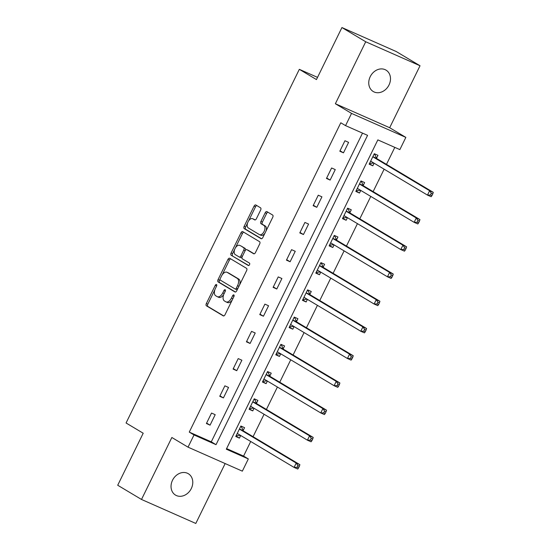 <?xml version="1.0" encoding="UTF-8"?>
<svg xmlns="http://www.w3.org/2000/svg" width="551" height="551" viewBox="0 0 551 551"><rect width="100%" height="100%" fill="white"/><g stroke="black" fill="none" stroke-linecap="round" stroke-linejoin="round"><path stroke-width="0.83" d="M216.495 284.536A1.336 0.758 -66.2 0 0 216.447 284.509A1.336 0.758 -66.2 0 0 215.255 285.342L206.336 303.553A1.908 1.081 -66.2 0 0 206.432 305.819L223.245 315.868A1.908 1.081 -66.2 0 0 223.307 315.902A1.908 1.081 -66.2 0 0 225.015 314.717L233.934 296.507A1.336 0.758 -66.2 0 0 233.865 294.923A1.336 0.758 -66.2 0 0 233.817 294.895A1.336 0.758 -66.2 0 0 232.625 295.729L231.468 298.084A6.116 3.464 -66.2 0 1 226.013 301.893A6.116 3.464 -66.2 0 1 225.8 301.783L224.395 300.942A6.116 3.464 -66.2 0 1 224.092 293.676L225.249 291.321A1.336 0.758 -66.2 0 0 225.18 289.73A1.336 0.758 -66.2 0 0 225.132 289.702A1.336 0.758 -66.2 0 0 223.94 290.535L222.783 292.891A6.116 3.464 -66.2 0 1 217.328 296.7A6.116 3.464 -66.2 0 1 217.115 296.59L215.71 295.749A6.116 3.464 -66.2 0 1 215.407 288.483L216.564 286.127A1.336 0.758 -66.2 0 0 216.495 284.536M370.224 76.672A12.459 10.242 120.9 0 0 373.227 91.514A12.459 10.242 120.9 0 0 389.013 84.971A12.459 10.242 120.9 0 0 386.017 70.122A12.459 10.242 120.9 0 0 370.224 76.672M172.518 480.252A12.459 10.242 120.9 0 0 175.514 495.094A12.459 10.242 120.9 0 0 191.3 488.551A12.459 10.242 120.9 0 0 188.304 473.702A12.459 10.242 120.9 0 0 172.518 480.252M260.637 210.076A1.908 1.081 -66.2 0 0 260.547 207.81L255.829 204.986A1.908 1.081 -66.2 0 0 255.76 204.951A1.908 1.081 -66.2 0 0 254.059 206.143L244.148 226.358A1.908 1.081 -66.2 0 0 244.245 228.631L261.057 238.679A1.908 1.081 -66.2 0 0 261.126 238.714A1.908 1.081 -66.2 0 0 262.827 237.529L272.731 217.308A1.908 1.081 -66.2 0 0 272.642 215.035L266.946 211.632A1.908 1.081 -66.2 0 0 266.877 211.598A1.908 1.081 -66.2 0 0 265.169 212.782L260.933 221.44A1.908 1.081 -66.2 0 0 261.022 223.713L263.853 225.4A5.111 2.893 -66.2 0 1 264.177 231.317A5.111 2.893 -66.2 0 1 259.542 234.657A5.111 2.893 -66.2 0 1 259.363 234.568L248.294 227.949A5.111 2.893 -66.2 0 1 247.964 222.032A5.111 2.893 -66.2 0 1 252.606 218.692A5.111 2.893 -66.2 0 1 252.785 218.781L254.631 219.883A1.908 1.081 -66.2 0 0 254.693 219.918A1.908 1.081 -66.2 0 0 256.401 218.733L260.637 210.076M345.553 125.628L351.538 113.403L405.846 137.392L399.861 149.61L377.841 139.885L226.309 449.203L248.329 458.928L242.344 471.153L188.036 447.164L194.021 434.946L216.033 444.671L367.572 135.353L345.553 125.628L340.793 122.783L189.262 432.101L194.021 434.946M188.036 447.164L171.857 437.494L141.504 499.461L117.714 485.245L143.198 433.224L126.069 422.989L299.324 69.33L316.453 79.571L341.937 27.55L365.719 41.766L335.366 103.74L351.538 113.403M229.726 258.274A1.908 1.081 -66.2 0 0 229.657 258.24A1.908 1.081 -66.2 0 0 227.949 259.431L218.044 279.646A1.908 1.081 -66.2 0 0 218.141 281.919L234.953 291.968A1.908 1.081 -66.2 0 0 235.015 292.002A1.908 1.081 -66.2 0 0 236.723 290.811L246.628 270.596A1.908 1.081 -66.2 0 0 246.531 268.323L229.726 258.274M231.096 253.005L241.001 232.784A1.908 1.081 -66.2 0 1 242.709 231.599A1.908 1.081 -66.2 0 1 242.777 231.634L259.59 241.682A1.908 1.081 -66.2 0 1 259.679 243.948L255.444 252.606A1.908 1.081 -66.2 0 1 253.735 253.791A1.908 1.081 -66.2 0 1 253.667 253.756L246.855 249.686A1.908 1.081 -66.2 0 0 246.786 249.651A1.908 1.081 -66.2 0 0 245.078 250.836L242.268 256.58A1.908 1.081 -66.2 0 0 242.364 258.853L249.458 263.096A1.336 0.758 -66.2 0 1 249.548 264.638A1.336 0.758 -66.2 0 1 248.329 265.513A1.336 0.758 -66.2 0 1 248.281 265.492L231.193 255.278A1.908 1.081 -66.2 0 1 231.096 253.005L232.563 253.653L234.733 249.231M341.937 27.55L396.245 51.539L420.027 65.755L365.719 41.766M141.504 499.461L195.805 523.45L225.152 463.556M317.528 77.374L299.324 69.33M189.262 432.101L211.281 441.826L362.51 133.115M210.069 425.152L215.2 414.683L211.536 413.057L206.405 423.533L210.069 425.152L206.618 423.092M223.41 397.925L228.541 387.449L224.877 385.831L219.746 396.3L223.41 397.925L219.959 395.859M236.751 370.692L241.882 360.216L238.211 358.598L233.08 369.074L236.751 370.692L233.3 368.626M250.092 343.459L255.223 332.99L251.552 331.365L246.421 341.84L250.092 343.459L246.641 341.4M263.433 316.226L268.564 305.757L264.893 304.131L259.762 314.607L263.433 316.226L259.982 314.166M276.774 289L281.905 278.524L278.234 276.905L273.103 287.374L276.774 289L273.324 286.933M290.115 261.766L295.246 251.29L291.575 249.672L286.444 260.148L290.115 261.766L286.665 259.7M303.456 234.533L308.588 224.064L304.917 222.439L299.785 232.915L303.456 234.533L299.999 232.474M316.797 207.307L321.929 196.831L318.258 195.212L313.126 205.681L316.797 207.307L313.34 205.241M330.139 180.074L335.263 169.598L331.599 167.979L326.467 178.455L330.139 180.074L326.681 178.007M343.473 152.841L348.604 142.372L344.94 140.746L339.809 151.222L343.473 152.841L340.022 150.781M226.606 448.597L243.57 456.09L250.719 441.496M253.074 436.688L264.06 414.262M266.415 409.455L277.401 387.029M279.756 382.222L290.742 359.803M293.098 354.996L304.083 332.57M306.439 327.762L317.424 305.337M319.773 300.529L330.758 278.103M333.114 273.303L344.099 250.877M346.455 246.07L357.441 223.644M359.796 218.837L370.782 196.411M373.137 191.603L384.123 169.185M386.478 164.377L394.805 147.379M243.177 430.476L244.561 427.645L240.89 426.026L235.759 436.502L239.43 438.121L240.704 435.51M256.511 403.242L257.896 400.419L254.231 398.793L249.1 409.269L252.764 410.888L254.045 408.277M269.852 376.009L271.237 373.185L267.572 371.567L262.441 382.036L266.105 383.661L267.387 381.044M283.193 348.776L284.578 345.952L280.907 344.334L275.782 354.81L279.447 356.428L280.728 353.818M296.534 321.55L297.919 318.719L294.248 317.1L289.117 327.576L292.788 329.195L294.069 326.585M309.876 294.317L311.26 291.493L307.589 289.867L302.458 300.343L306.129 301.962L307.41 299.351M323.217 267.083L324.601 264.26L320.93 262.641L315.799 273.11L319.47 274.735L320.751 272.125M336.558 239.857L337.942 237.026L334.271 235.408L329.14 245.884L332.811 247.502L334.092 244.892M349.899 212.624L351.283 209.8L347.612 208.175L342.481 218.651L346.152 220.269L347.433 217.659M363.24 185.391L364.624 182.567L360.953 180.948L355.822 191.417L359.493 193.043L360.767 190.426M376.581 158.165L377.965 155.334L374.294 153.715L369.163 164.191L372.834 165.81L374.108 163.199M335.366 103.74L389.674 127.729L420.027 65.755M389.674 127.729L405.846 137.392M243.57 456.09L248.329 458.928M211.281 441.826L216.033 444.671M239.43 438.121L235.973 436.055M252.764 410.888L249.314 408.828M266.105 383.661L262.655 381.595M279.447 356.428L275.996 354.362M292.788 329.195L289.337 327.136M306.129 301.962L302.678 299.902M319.47 274.735L316.019 272.669M332.811 247.502L329.36 245.436M346.152 220.269L342.701 218.21M359.493 193.043L356.036 190.977M372.834 165.81L369.377 163.743M218.582 297.237A6.116 3.464 -66.2 0 0 218.795 297.347A6.116 3.464 -66.2 0 0 223.747 294.454M227.267 302.43A6.116 3.464 -66.2 0 0 227.48 302.54A6.116 3.464 -66.2 0 0 232.274 299.896M214.89 289.736L207.803 304.2A1.908 1.081 -66.2 0 0 207.899 306.473L223.74 315.943M220.076 279.143L219.512 280.294A1.908 1.081 -66.2 0 0 219.608 282.567L235.449 292.037M230.69 258.853A1.908 1.081 -66.2 0 0 229.416 260.079L222.156 274.894M220.276 278.544A1.336 0.758 -66.2 0 0 220.345 280.135L235.098 288.958A1.336 0.758 -66.2 0 0 235.146 288.979A1.336 0.758 -66.2 0 0 236.338 288.145L237.557 285.659A6.116 3.464 -66.2 0 0 237.254 278.393L227.17 272.366A6.116 3.464 -66.2 0 0 226.957 272.249A6.116 3.464 -66.2 0 0 221.495 276.058L220.276 278.544M235.194 289L236.565 289.606A1.336 0.758 -66.2 0 0 236.613 289.626A1.336 0.758 -66.2 0 0 237.46 289.303M239.54 285.06A6.116 3.464 -66.2 0 0 238.721 279.04L237.254 278.393M228.197 272.814A6.116 3.464 -66.2 0 1 228.424 272.903A6.116 3.464 -66.2 0 1 228.637 273.014L238.721 279.04M235.387 247.888L242.474 233.431L241.001 232.784M243.742 232.212A1.908 1.081 -66.2 0 0 242.474 233.431M254.169 253.832L248.322 250.333A1.908 1.081 -66.2 0 0 248.253 250.299A1.908 1.081 -66.2 0 0 248.184 250.271M248.715 265.52L231.193 255.278M239.775 245.457A5.111 2.893 -66.2 0 0 239.595 245.36A5.111 2.893 -66.2 0 0 234.96 248.708A5.111 2.893 -66.2 0 0 235.284 254.624L239.189 256.952A1.908 1.081 -66.2 0 0 239.251 256.986A1.908 1.081 -66.2 0 0 240.959 255.795L243.769 250.058A1.908 1.081 -66.2 0 0 243.68 247.785L241.248 246.104A5.111 2.893 -66.2 0 0 241.062 246.008A5.111 2.893 -66.2 0 0 240.877 245.939M239.327 257.014L240.656 257.599A1.908 1.081 -66.2 0 0 240.718 257.634A1.908 1.081 -66.2 0 0 242.103 256.973M245.402 250.312A1.908 1.081 -66.2 0 0 245.147 248.432L243.68 247.785M241.248 246.104L245.147 248.432M232.563 253.653A1.908 1.081 -66.2 0 0 232.66 255.926M253.88 219.27A5.111 2.893 -66.2 0 1 254.073 219.339A5.111 2.893 -66.2 0 1 254.252 219.429L255.127 219.959M260.83 235.215A5.111 2.893 -66.2 0 0 261.009 235.305A5.111 2.893 -66.2 0 0 264.955 233.183M266.037 230.979A5.111 2.893 -66.2 0 0 265.32 226.048L263.853 225.4M267.91 212.211A1.908 1.081 -66.2 0 0 266.636 213.437L262.4 222.087A1.908 1.081 -66.2 0 0 262.49 224.36L265.32 226.048M247.571 223.024L245.622 227.012A1.908 1.081 -66.2 0 0 245.712 229.278L261.56 238.748M256.794 205.564A1.908 1.081 -66.2 0 0 255.526 206.79L248.653 220.813M236.351 435.29L237.212 435.669L240.415 435.338M240.629 426.557L241.483 426.935L240.677 426.453M237.144 433.671L237.329 433.658A1.949 1.102 113.8 0 1 237.681 433.706A1.949 1.102 113.8 0 1 237.75 433.74L294.076 467.413L296.211 463.047L299.882 464.665L243.556 430.999A1.949 1.102 113.8 0 1 243.26 430.662L241.483 426.935M297.905 465.581L297.051 467.324L298.518 467.978L299.379 466.229L297.905 465.581L296.211 463.047L239.885 429.374A1.949 1.102 113.8 0 1 239.595 429.036L239.506 428.85M298.518 467.978L297.747 469.032L294.076 467.413L297.051 467.324M299.882 464.665L299.379 466.229M249.693 408.057L250.553 408.436L253.756 408.105M253.97 399.33L254.824 399.709L254.018 399.227M250.485 406.445L250.671 406.424A1.949 1.102 113.8 0 1 251.022 406.473A1.949 1.102 113.8 0 1 251.091 406.507L307.417 440.18L309.552 435.813L313.223 437.439L256.897 403.766A1.949 1.102 113.8 0 1 256.601 403.428L254.824 399.709M311.246 438.348L310.392 440.097L311.859 440.745L312.72 438.995L311.246 438.348L309.552 435.813L253.226 402.147A1.949 1.102 113.8 0 1 252.937 401.81L252.847 401.624M311.859 440.745L311.081 441.799L307.417 440.18L310.392 440.097M313.223 437.439L312.72 438.995M263.034 380.824L263.888 381.202L267.097 380.872M267.311 372.097L268.165 372.476L267.359 371.994M263.826 379.212L264.012 379.191A1.949 1.102 113.8 0 1 264.363 379.246A1.949 1.102 113.8 0 1 264.432 379.281L320.758 412.947L322.893 408.587L326.564 410.206L270.238 376.533A1.949 1.102 113.8 0 1 269.942 376.195L268.165 372.476M324.587 411.122L323.733 412.864L325.2 413.512L326.054 411.769L324.587 411.122L322.893 408.587L266.567 374.914A1.949 1.102 113.8 0 1 266.278 374.577L266.188 374.391M325.2 413.512L324.422 414.566L320.758 412.947L323.733 412.864M326.564 410.206L326.054 411.769M276.375 353.597L277.229 353.976L280.438 353.646M280.652 344.864L281.506 345.243L280.7 344.761M277.16 351.979L277.353 351.958A1.949 1.102 113.8 0 1 277.704 352.013A1.949 1.102 113.8 0 1 277.773 352.048L334.099 385.714L336.234 381.354L339.905 382.973L283.579 349.306A1.949 1.102 113.8 0 1 283.283 348.969L281.506 345.243M337.928 383.889L337.074 385.631L338.541 386.279L339.395 384.536L337.928 383.889L336.234 381.354L279.908 347.681A1.949 1.102 113.8 0 1 279.612 347.344L279.522 347.158M338.541 386.279L337.763 387.339L334.099 385.714L337.074 385.631M339.905 382.973L339.395 384.536M289.716 326.364L290.57 326.743L293.779 326.412M293.986 317.638L294.847 318.017L294.041 317.534M290.501 324.753L290.694 324.732A1.949 1.102 113.8 0 1 291.045 324.78A1.949 1.102 113.8 0 1 291.114 324.815L347.433 358.487L349.575 354.121L353.246 355.739L296.92 322.073A1.949 1.102 113.8 0 1 296.624 321.736L294.847 318.017M351.269 356.655L350.415 358.405L351.882 359.052L352.736 357.303L351.269 356.655L349.575 354.121L293.249 320.455A1.949 1.102 113.8 0 1 292.953 320.11L292.863 319.924M351.882 359.052L351.104 360.106L347.433 358.487L350.415 358.405M353.246 355.739L352.736 357.303M303.057 299.131L303.911 299.51L307.121 299.179M307.327 290.405L308.188 290.783L307.382 290.301M303.842 297.519L304.035 297.499A1.949 1.102 113.8 0 1 304.379 297.547A1.949 1.102 113.8 0 1 304.448 297.588L360.774 331.254L362.916 326.888L366.58 328.513L310.261 294.84A1.949 1.102 113.8 0 1 309.965 294.503L308.188 290.783M364.61 329.422L363.756 331.172L365.223 331.819L366.078 330.077L364.61 329.422L362.916 326.888L306.59 293.222A1.949 1.102 113.8 0 1 306.294 292.884L306.204 292.698M365.223 331.819L364.445 332.873L360.774 331.254L363.756 331.172M366.58 328.513L366.078 330.077M316.391 271.898L317.252 272.277L320.462 271.946M320.668 263.171L321.529 263.55L320.723 263.068M317.183 270.286L317.376 270.265A1.949 1.102 113.8 0 1 317.72 270.321A1.949 1.102 113.8 0 1 317.789 270.355L374.115 304.021L376.257 299.661L379.921 301.28L323.595 267.614A1.949 1.102 113.8 0 1 323.306 267.269L321.529 263.55M377.952 302.196L377.098 303.938L378.565 304.586L379.419 302.843L377.952 302.196L376.257 299.661L319.931 265.988A1.949 1.102 113.8 0 1 319.635 265.651L319.546 265.465M378.565 304.586L377.786 305.647L374.115 304.021L377.098 303.938M379.921 301.28L379.419 302.843M329.732 244.672L330.593 245.05L333.803 244.72M334.009 235.938L334.87 236.324L334.058 235.835M330.524 243.053L330.717 243.039A1.949 1.102 113.8 0 1 331.061 243.087A1.949 1.102 113.8 0 1 331.13 243.122L387.456 276.795L389.598 272.428L393.262 274.047L336.936 240.381A1.949 1.102 113.8 0 1 336.647 240.043L334.87 236.324M391.293 274.963L390.439 276.705L391.906 277.36L392.76 275.61L391.293 274.963L389.598 272.428L333.272 238.762A1.949 1.102 113.8 0 1 332.976 238.418L332.887 238.232M391.906 277.36L391.127 278.413L387.456 276.795L390.439 276.705M393.262 274.047L392.76 275.61M343.073 217.438L343.934 217.817L347.144 217.487M347.35 208.712L348.211 209.091L347.399 208.609M343.865 215.827L344.058 215.806A1.949 1.102 113.8 0 1 344.403 215.854A1.949 1.102 113.8 0 1 344.471 215.889L400.797 249.562L402.933 245.195L406.604 246.82L350.278 213.147A1.949 1.102 113.8 0 1 349.988 212.81L348.211 209.091M404.634 247.73L403.78 249.479L405.247 250.126L406.101 248.377L404.634 247.73L402.933 245.195L346.613 211.529A1.949 1.102 113.8 0 1 346.317 211.191L346.228 211.005M405.247 250.126L404.468 251.18L400.797 249.562L403.78 249.479M406.604 246.82L406.101 248.377M356.414 190.205L357.275 190.584L360.478 190.253M360.691 181.479L361.552 181.858L360.74 181.375M357.206 188.594L357.392 188.573A1.949 1.102 113.8 0 1 357.744 188.628A1.949 1.102 113.8 0 1 357.813 188.662L414.138 222.328L416.274 217.969L419.945 219.587L363.619 185.914A1.949 1.102 113.8 0 1 363.329 185.577L361.552 181.858M417.975 220.503L417.114 222.246L418.588 222.893L419.442 221.151L417.975 220.503L416.274 217.969L359.948 184.296A1.949 1.102 113.8 0 1 359.658 183.958L359.569 183.772M418.588 222.893L417.81 223.954L414.138 222.328L417.114 222.246M419.945 219.587L419.442 221.151M369.755 162.979L370.616 163.358L373.819 163.027M374.033 154.246L374.887 154.624L374.081 154.142M370.548 161.36L370.733 161.34A1.949 1.102 113.8 0 1 371.085 161.395A1.949 1.102 113.8 0 1 371.154 161.429L427.48 195.102L429.615 190.736L433.286 192.354L376.96 158.688A1.949 1.102 113.8 0 1 376.664 158.351L374.887 154.624M431.309 193.27L430.455 195.013L431.922 195.667L432.783 193.918L431.309 193.27L429.615 190.736L373.289 157.063A1.949 1.102 113.8 0 1 372.999 156.725L372.91 156.539M431.922 195.667L431.151 196.721L427.48 195.102L430.455 195.013M433.286 192.354L432.783 193.918M216.639 285.955L215.255 285.342M234.01 296.342L232.625 295.729M225.325 291.148L223.94 290.535M224.174 293.504L222.783 292.891M232.859 298.697L231.468 298.084M207.899 306.473L206.432 305.819M207.803 304.2L206.336 303.553M219.608 282.567L218.141 281.919M219.512 280.294L218.044 279.646M229.416 260.079L227.949 259.431M237.729 288.758L236.338 288.145M238.948 286.279L237.557 285.659M228.637 273.014L227.17 272.366M248.322 250.333L246.855 249.686M242.35 256.408L240.959 255.795M245.167 250.671L243.769 250.058M254.252 219.429L252.785 218.781M262.49 224.36L261.022 223.713M262.4 222.087L260.933 221.44M266.636 213.437L265.169 212.782M245.712 229.278L244.245 228.631M245.622 227.012L244.148 226.358M255.526 206.79L254.059 206.143M238.376 434.119L237.329 433.658M243.556 430.999L239.885 429.374M243.26 430.662L239.595 429.036M251.717 406.886L250.671 406.424M256.897 403.766L253.226 402.147M256.601 403.428L252.937 401.81M265.059 379.653L264.012 379.191M270.238 376.533L266.567 374.914M269.942 376.195L266.278 374.577M278.4 352.42L277.353 351.958M283.579 349.306L279.908 347.681M283.283 348.969L279.612 347.344M291.741 325.193L290.694 324.732M296.92 322.073L293.249 320.455M296.624 321.736L292.953 320.11M305.082 297.96L304.035 297.499M310.261 294.84L306.59 293.222M309.965 294.503L306.294 292.884M318.423 270.727L317.376 270.265M323.595 267.614L319.931 265.988M323.306 267.269L319.635 265.651M331.757 243.501L330.717 243.039M336.936 240.381L333.272 238.762M336.647 240.043L332.976 238.418M345.098 216.267L344.058 215.806M350.278 213.147L346.613 211.529M349.988 212.81L346.317 211.191M358.439 189.034L357.392 188.573M363.619 185.914L359.948 184.296M363.329 185.577L359.658 183.958M371.78 161.808L370.733 161.34M376.96 158.688L373.289 157.063M376.664 158.351L372.999 156.725M218.795 297.347L217.328 296.7M227.48 302.54L226.013 301.893M236.613 289.626L235.146 288.979M228.424 272.903L226.957 272.249M248.253 250.299L246.786 249.651M241.062 246.008L239.595 245.36M240.718 257.634L239.251 256.986M254.073 219.339L252.606 218.692M261.009 235.305L259.542 234.657"/></g></svg>
